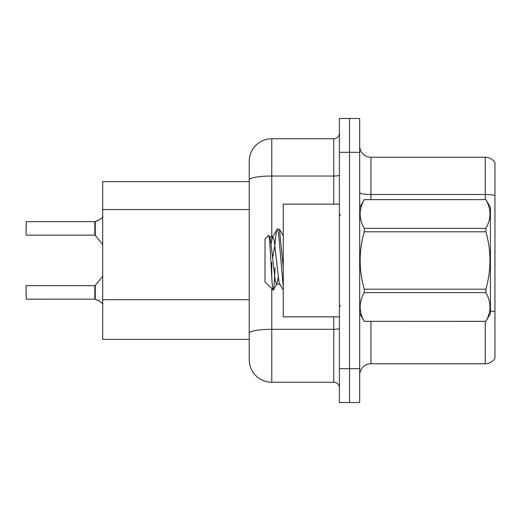 <?xml version="1.0" encoding="UTF-8"?>
<svg xmlns="http://www.w3.org/2000/svg" width="521" height="521" viewBox="0 0 521 521"><rect width="100%" height="100%" fill="white"/><g stroke="black" fill="none" stroke-linecap="round" stroke-linejoin="round"><path stroke-width="0.78" d="M271.773 288.738L271.773 382.232A22.546 22.546 0 0 1 249.227 359.692L249.227 179.94L249.227 181.601L102.696 181.601L102.696 339.399L249.227 339.399M359.692 375.022A11.273 11.273 0 0 1 370.965 363.749L485.259 363.749L485.259 321.366M349.545 368.705L349.545 402.525L359.692 402.525L359.692 368.705L349.545 368.705L349.545 402.525L339.399 402.525L339.399 368.705L349.545 368.705L349.545 152.295L349.545 368.705M339.399 368.705L339.399 118.475L349.545 118.475L349.545 152.295L349.545 118.475L359.692 118.475L359.692 368.705M494.95 162.773A11.273 11.273 0 0 0 485.259 157.251A11.273 11.273 0 0 1 494.95 162.773L494.95 358.227A11.273 11.273 0 0 1 485.259 363.749M494.95 195.466L494.95 196.072L494.95 195.466A11.273 1.96 180 0 0 485.259 194.509L485.259 157.251L370.965 157.251A11.273 11.273 0 0 1 359.692 145.978A11.273 11.273 0 0 0 370.965 157.251L370.965 199.634M494.95 196.072L494.95 311.792A11.273 1.96 180 0 0 490.443 311.05M271.773 382.232L333.766 382.232L333.766 316.859M271.773 138.768L271.773 176.026A22.546 3.914 180 0 0 249.227 179.94L249.227 161.308A22.546 22.546 0 0 1 271.773 138.768L333.766 138.768A5.633 5.633 0 0 0 339.399 133.129M249.227 359.692L249.227 337.146M249.227 161.308L249.227 173.708M339.399 387.871A5.633 5.633 0 0 0 333.766 382.232M99.654 301.066L94.9 299.158L98.632 300.461L102.963 303.919M98.632 220.318L94.9 221.62L99.654 219.706L95.252 221.49L95.245 235.349L94.809 235.14L94.809 221.62A0.567 0.56 0 0 0 94.9 221.62A0.567 0.56 180 0 1 94.815 221.627L94.809 228.374M26.05 230.627L26.278 221.62L94.809 221.62M339.399 204.141L283.268 204.141L283.268 316.859L339.399 316.859M359.692 207.521L364.244 199.634L485.885 199.634L490.443 207.521L490.443 313.479L485.885 321.333C491.342 311.812 491.342 302.245 485.885 292.646L364.244 292.646C358.787 302.167 358.787 311.734 364.244 321.333L485.885 321.366M485.885 199.634L364.244 199.667C358.787 209.188 358.787 218.755 364.244 228.354L364.244 231.812C358.787 250.888 358.787 270.015 364.244 289.188L364.244 292.646M364.244 228.354L485.885 228.354C491.342 218.833 491.342 209.266 485.885 199.667M485.885 228.354L485.885 231.812L364.244 231.812M364.244 289.188L485.885 289.188C491.342 270.015 491.342 250.888 485.885 231.812M485.885 289.188L485.885 292.646M359.692 313.479L364.244 321.366M283.268 287.188L278.572 233.226L277.38 229.006L279.445 229.273L283.268 267.735M275.042 244.043C275.824 234.352 276.605 229.344 277.38 229.006L272.503 237.094L271.115 243.861M280.064 284.245L276.482 284.245L275.29 281.066L270.523 239.934L269.728 237.094L268.575 235.459L265.007 239.028L265.007 281.972L273.323 290.008L276.885 283.906L278.273 277.139M268.575 235.459C270.23 232.894 271.715 291.057 273.115 290.08C273.779 289.741 274.424 282.265 275.062 267.644M274.873 245.202L272.639 257.55M364.244 321.333L485.885 321.333M269.728 237.094L269.324 236.755L272.906 236.755L272.503 237.094M283.268 290.08L279.66 283.906L278.872 281.066L274.098 239.934L272.906 236.755M94.815 299.152A0.567 0.56 180 0 1 94.9 299.158A0.567 0.56 -0 0 0 94.815 299.152L94.809 285.638L94.815 299.152L26.278 299.158L26.05 290.145M94.809 292.398L94.809 285.638L95.245 285.43L95.252 299.288M26.05 285.86L26.05 294.652M102.963 216.86L99.654 219.706M249.227 209.54L102.696 209.54M249.227 299.712L102.696 299.712M370.965 321.366L370.965 363.749M485.259 199.634L485.259 194.509L370.965 194.509A11.273 1.96 0 0 1 359.692 192.555M359.692 152.295L339.399 152.295M339.399 328.341A5.633 0.977 0 0 1 333.766 329.318L271.773 329.318A22.546 3.914 180 0 0 249.227 333.232M271.773 239.608L271.773 176.026L333.766 176.026L333.766 138.768M271.773 262.486L271.773 277.25M333.766 204.141L333.766 176.026A5.633 0.977 0 0 0 339.399 175.043M26.278 221.62L26.05 234.912M340.526 215.414L339.399 214.287M340.526 305.586L339.399 306.713M283.268 235.772L279.471 229.26M26.278 285.638L94.809 285.638M95.245 285.43L102.696 276.221M26.278 235.14L94.809 235.14M95.245 235.349L102.696 244.557"/></g></svg>
